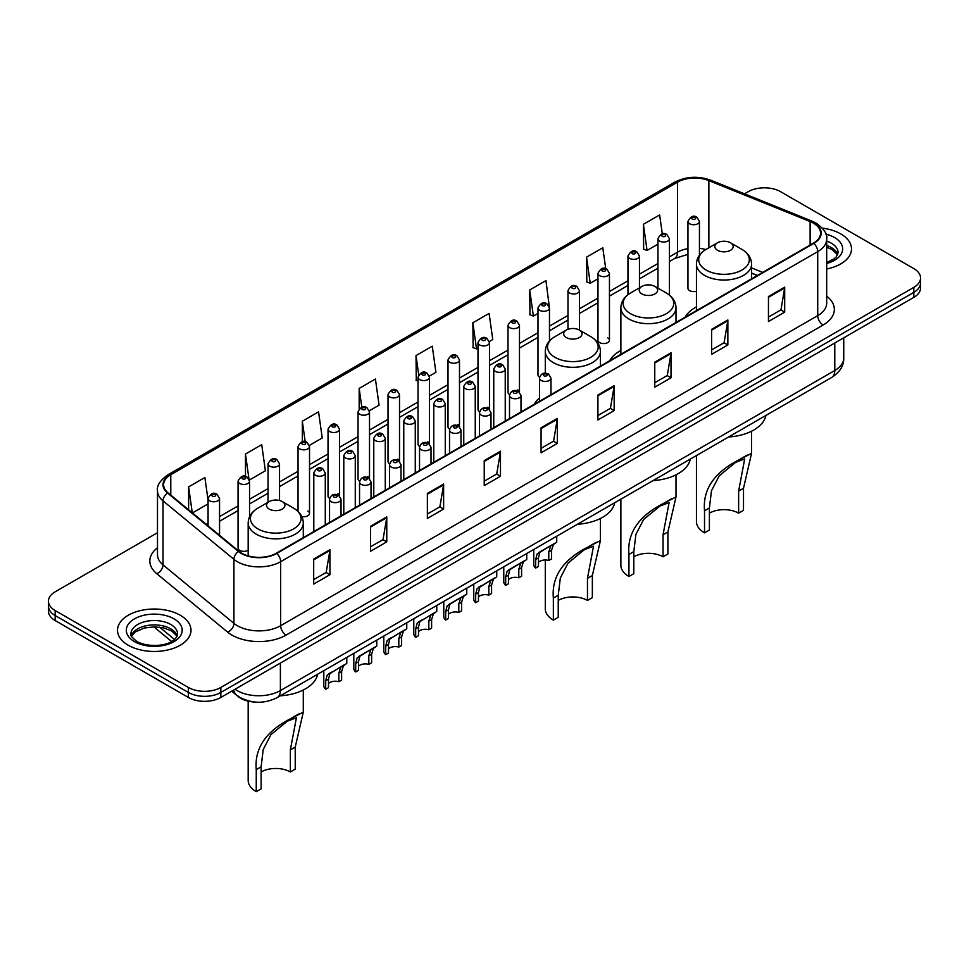 <?xml version="1.0" encoding="UTF-8"?>
<svg xmlns="http://www.w3.org/2000/svg" width="969" height="969" viewBox="0 0 969 969"><rect width="100%" height="100%" fill="white"/><g stroke="black" fill="none" stroke-linecap="round" stroke-linejoin="round"><path stroke-width="1.45" d="M539.503 397.98A40.577 23.426 0 0 0 534.101 404.376M620.875 350.499A40.577 23.426 0 0 0 609.683 360.747M696.445 306.858A40.577 23.426 0 0 0 685.253 317.105M609.453 340.24L609.453 273.355A5.741 3.319 180 0 1 605.916 276.419A5.741 3.319 180 0 1 599.654 275.693A5.741 3.319 180 0 1 597.97 273.355L597.97 340.24A5.741 3.319 0 0 0 599.654 342.59A5.741 3.319 0 0 0 605.916 343.305A5.741 3.319 0 0 0 609.453 340.24A5.741 3.319 0 0 0 607.769 337.902M549.471 341.003L549.471 307.985A5.741 3.319 180 0 1 545.922 311.049A5.741 3.319 180 0 1 539.672 310.334A5.741 3.319 180 0 1 537.989 307.985L537.989 374.882A5.741 3.319 0 0 0 539.6 377.183M519.481 392.045L519.481 325.305A5.741 3.319 180 0 1 515.932 328.37A5.741 3.319 180 0 1 509.67 327.643A5.741 3.319 180 0 1 507.998 325.305L507.998 392.191A5.741 3.319 0 0 0 509.609 394.504M487.807 407.162A5.741 3.319 0 0 1 489.478 409.366L489.49 342.614A5.741 3.319 180 0 1 485.941 345.679A5.741 3.319 180 0 1 479.679 344.964A5.741 3.319 180 0 1 477.996 342.614L477.996 409.512A5.741 3.319 0 0 0 479.619 411.813M457.804 424.483A5.741 3.319 0 0 1 459.488 426.675L459.488 359.935A5.741 3.319 180 0 1 455.951 363A5.741 3.319 180 0 1 449.689 362.285A5.741 3.319 180 0 1 448.005 359.935L448.005 426.82A5.741 3.319 0 0 0 449.628 429.134M427.813 441.803A5.741 3.319 0 0 1 429.497 443.996L429.497 377.256A5.741 3.319 180 0 1 425.948 380.32A5.741 3.319 180 0 1 419.698 379.594A5.741 3.319 180 0 1 418.014 377.256L418.014 444.141A5.741 3.319 0 0 0 419.625 446.443M399.507 461.317L399.507 394.565A5.741 3.319 180 0 1 395.958 397.629A5.741 3.319 180 0 1 389.708 396.915A5.741 3.319 180 0 1 388.024 394.565L388.024 461.462A5.741 3.319 0 0 0 389.635 463.763M367.832 476.433A5.741 3.319 0 0 1 369.504 478.625L369.516 411.886A5.741 3.319 180 0 1 365.967 414.95A5.741 3.319 180 0 1 359.705 414.223A5.741 3.319 180 0 1 358.033 411.886L358.033 478.771A5.741 3.319 0 0 0 359.644 481.084M337.842 493.742A5.741 3.319 0 0 1 339.513 495.946L339.513 429.206A5.741 3.319 180 0 1 335.977 432.259A5.741 3.319 180 0 1 329.714 431.544A5.741 3.319 180 0 1 328.031 429.206L328.031 496.092A5.741 3.319 0 0 0 329.654 498.393M249.542 516.792L249.542 481.145A5.741 3.319 180 0 1 245.993 484.209A5.741 3.319 180 0 1 239.743 483.495A5.741 3.319 180 0 1 238.059 481.145L238.059 548.042A5.741 3.319 0 0 0 239.743 550.38A5.741 3.319 0 0 0 248.173 550.186M699.436 255.21L699.436 221.404A5.741 3.319 180 0 1 695.887 224.469A5.741 3.319 180 0 1 689.637 223.754A5.741 3.319 180 0 1 687.954 221.404L687.954 288.29A5.741 3.319 0 0 0 689.637 290.639A5.741 3.319 0 0 0 696.445 291.209M757.298 275.511L751.569 273.197M519.469 392.045A5.741 3.319 0 0 0 517.797 389.853M399.494 461.317A5.741 3.319 0 0 0 397.823 459.112M301.807 516.525A5.741 3.319 0 0 0 309.523 513.413A5.741 3.319 0 0 0 307.839 511.063M255.247 702.077A22.965 13.263 180 0 1 238.035 696.457L231.664 691.2M157.487 532.732L55.172 591.805A22.965 13.263 0 0 0 48.45 601.18L48.45 611.185A22.965 13.263 0 0 0 55.172 620.56L188.361 697.45A22.965 13.263 0 0 0 220.847 697.45L913.828 297.362A22.965 13.263 0 0 0 920.55 287.987L920.55 282.984A22.965 13.263 0 0 1 913.828 292.359A22.965 13.263 0 0 0 920.55 282.984L920.55 277.982A22.965 13.263 0 0 0 913.828 268.607L780.639 191.717A22.965 13.263 0 0 0 748.153 191.717L744.495 193.824M48.45 601.18A22.965 13.263 0 0 0 55.172 610.555L188.361 687.445A22.965 13.263 0 0 0 220.847 687.445L220.847 692.447L913.828 292.359L220.847 692.447A22.965 13.263 0 0 1 188.361 692.447A22.965 13.263 0 0 0 220.847 692.447L220.847 697.45M55.172 610.555L55.172 615.557L188.361 692.447L55.172 615.557A22.965 13.263 0 0 1 48.45 606.182A22.965 13.263 0 0 0 55.172 615.557L55.172 620.56M840.741 233.904A36.749 21.221 0 0 0 822.378 228.151A36.749 21.221 0 0 1 840.741 233.904A36.749 21.221 0 0 1 851.497 248.912A36.749 21.221 0 0 0 840.741 233.904M180.234 615.242A36.749 21.221 0 0 0 140.19 610.64A36.749 21.221 0 0 0 117.503 630.25A36.749 21.221 0 0 0 128.259 645.245A36.749 21.221 0 0 0 168.315 649.848A36.749 21.221 0 0 0 191.002 630.25A36.749 21.221 0 0 0 180.234 615.242A36.749 21.221 0 0 0 140.19 610.64A36.749 21.221 0 0 0 117.503 630.25A36.749 21.221 0 0 0 128.259 645.245A36.749 21.221 0 0 0 168.315 649.848A36.749 21.221 0 0 0 191.002 630.25A36.749 21.221 0 0 0 180.234 615.242M813.391 223.124A24.504 14.147 180 0 1 820.573 233.129A24.504 14.147 180 0 1 813.391 243.134L276.335 553.202A24.504 14.147 180 0 1 238.943 551.313L168.037 492.846A24.504 14.147 180 0 1 163.604 484.73A24.504 14.147 180 0 1 170.786 474.725L677.488 182.184A24.504 14.147 180 0 1 708.86 180.609L810.12 221.538A24.504 14.147 180 0 1 813.391 223.124M813.827 222.87A25.109 14.499 0 0 0 810.472 221.247L709.211 180.319A25.109 14.499 0 0 0 677.052 181.942L170.35 474.483A25.109 14.499 0 0 0 167.54 493.051L238.435 551.506A25.109 14.499 0 0 0 276.771 553.444L813.827 243.376A25.109 14.499 0 0 0 813.827 222.87M313.69 559.077L313.69 584.077L329.932 574.702L329.932 549.702L313.69 559.077M313.69 579.644L326.202 572.425L329.872 550.525A6.129 3.537 -120 0 0 329.932 549.702M326.093 572.485L329.932 574.702M370.533 526.252L370.533 551.264L386.776 541.877L386.776 516.877L370.533 526.252M370.533 546.819L383.046 539.6L386.716 517.712A6.129 3.537 -120 0 0 386.776 516.877M382.937 539.66L386.776 541.877M427.377 493.439L427.377 518.439L443.62 509.064L443.62 484.052L427.377 493.439M427.377 514.006L439.89 506.787L443.56 484.888A6.129 3.537 -120 0 0 443.62 484.052M439.781 506.848L443.62 509.064M484.234 460.614L484.234 485.626L500.476 476.239L500.476 451.239L484.234 460.614M484.234 481.181L496.734 473.962L500.404 452.063A6.129 3.537 -120 0 0 500.476 451.239M496.625 474.023L500.476 476.239M768.453 296.514L768.453 321.526L784.696 312.139L784.696 287.139L768.453 296.514M768.453 317.081L780.966 309.862L784.636 287.975A6.129 3.537 -120 0 0 784.696 287.139M780.857 309.923L784.696 312.139M711.609 329.339L711.609 354.339L727.852 344.964L727.852 319.964L711.609 329.339M711.609 349.906L724.122 342.687L727.792 320.787A6.129 3.537 -120 0 0 727.852 319.964M724.013 342.747L727.852 344.964M654.765 362.152L654.765 387.164L671.008 377.789L671.008 352.777L654.765 362.152M654.765 382.719L667.278 375.5L670.948 353.612A6.129 3.537 -120 0 0 671.008 352.777M667.169 375.56L671.008 377.789M597.921 394.977L597.921 419.977L614.164 410.602L614.164 385.601L597.921 394.977M597.921 415.544L610.434 408.324L614.092 386.425A6.129 3.537 -120 0 0 614.164 385.601M610.325 408.385L614.164 410.602M541.077 427.789L541.077 452.802L557.32 443.427L557.32 418.414L541.077 427.789M541.077 448.368L553.59 441.137L557.248 419.25A6.129 3.537 -120 0 0 557.32 418.414M553.481 441.21L557.32 443.427M826.69 268.982A36.749 21.221 0 0 0 851.497 248.912A36.749 21.221 0 0 1 826.69 268.982M220.847 687.445L913.828 287.357A22.965 13.263 0 0 0 920.55 277.982M309.39 445.401L322.229 437.976L318.559 411.849L302.328 421.236L302.328 441.731M249.396 480.03L265.385 470.801L261.715 444.674L245.472 454.049L245.472 476.421M208.069 500.234L204.871 477.499L188.628 486.874L188.628 509.827M489.345 341.5L492.773 339.525L489.103 313.399L472.86 322.774L473.126 347.629M549.326 306.87L545.947 280.574L529.704 289.949L529.97 314.804M605.734 268.716L602.791 247.761L586.548 257.136L586.814 281.991M662.299 233.929L659.635 214.936L643.404 224.311L643.658 249.166M369.371 410.771L379.073 405.163L375.415 379.036L359.172 388.412L359.172 408.882M429.352 376.129L435.917 372.338L432.259 346.212L416.016 355.587L416.27 380.442M418.014 381.096L416.016 380.345M416.016 355.587L418.717 374.833M472.86 322.774L476.53 348.901L477.996 348.053M476.53 348.901L472.86 347.532M529.704 289.949L533.374 316.076L537.989 313.411M533.374 316.076L529.704 314.707M586.548 257.136L590.218 283.263L597.97 278.781M590.218 283.263L586.548 281.894M643.404 224.311L647.062 250.438L657.963 244.152M647.062 250.438L643.404 249.069M359.172 388.412L361.812 407.234M302.328 421.236L305.199 441.731M245.472 454.049L248.972 478.965M192.407 512.94L208.069 503.892M188.628 486.874L192.274 512.831M696.445 455.551L696.445 521.601A27.568 15.916 0 0 0 704.524 532.853L704.524 510.784C702.634 489.575 714.068 472.618 738.826 459.912L751.569 453.335L743.502 488.279L743.502 510.348L738.632 513.158A20.676 11.931 0 0 0 709.393 513.158M738.632 513.158L738.632 491.101L744.689 458.943L735.556 462.407L719.228 475.791L711.488 490.738L709.393 507.974L709.393 530.043L704.524 532.853M717.52 250.281A9.193 5.305 0 0 0 730.505 250.281A9.193 5.305 0 0 0 730.505 242.783L741.915 249.372A25.315 14.62 0 0 1 741.915 270.048A25.315 14.62 0 0 1 706.11 270.048A25.315 14.62 0 0 1 706.11 249.372C699.872 253.079 696.65 257.996 696.445 264.125A27.568 15.916 0 0 0 704.524 275.378A27.568 15.916 0 0 0 734.563 278.83A27.568 15.916 0 0 0 751.569 264.125C751.375 257.996 748.153 253.079 741.915 249.372L730.505 242.783A9.193 5.305 0 0 0 717.52 242.783A9.193 5.305 0 0 0 717.52 250.281M728.579 436.995A42.115 24.31 0 0 0 765.873 415.459M747.256 455.042L738.826 459.912L747.256 455.042M620.875 499.18L620.875 565.23A27.568 15.916 0 0 0 628.942 576.482L628.942 554.425C627.052 533.216 638.486 516.259 663.244 503.541L675.999 496.976L667.92 531.92L667.92 553.977L663.05 556.8A20.676 11.931 0 0 0 633.811 556.8M663.05 556.8L663.05 534.731L669.107 502.572L659.986 506.048L643.658 519.432L635.906 534.367L633.811 551.615L633.811 573.672L628.942 576.482M641.938 293.922A9.193 5.305 0 0 0 654.935 293.922A9.193 5.305 0 0 0 654.935 286.424L666.333 293.001A25.315 14.62 0 0 1 666.333 313.677A25.315 14.62 0 0 1 630.528 313.677A25.315 14.62 0 0 1 630.528 293.001C624.29 296.708 621.068 301.625 620.875 307.767A27.568 15.916 0 0 0 628.942 319.019A27.568 15.916 0 0 0 658.981 322.459A27.568 15.916 0 0 0 675.999 307.767C675.793 301.625 672.571 296.708 666.333 293.001L654.935 286.424A9.193 5.305 0 0 0 641.938 286.424A9.193 5.305 0 0 0 641.938 293.922M653.009 480.624A42.115 24.31 0 0 0 690.291 459.1M671.674 498.672L663.244 503.541L671.674 498.672M545.293 559.997L545.293 608.871A27.568 15.916 0 0 0 553.36 620.124L553.36 598.055C551.482 576.846 562.916 559.888 587.662 547.182L600.417 540.605L592.35 575.55L592.35 597.619L587.468 600.429A20.676 11.931 0 0 0 558.241 600.429M587.468 600.429L587.468 578.36L593.525 546.201L584.404 549.677L568.076 563.062L560.336 577.996L558.241 595.245L558.241 617.314L553.36 620.124M566.356 337.551A9.193 5.305 0 0 0 579.353 337.551A9.193 5.305 0 0 0 579.353 330.054L590.763 336.643A25.315 14.62 0 0 1 590.763 357.319A25.315 14.62 0 0 1 554.946 357.319A25.315 14.62 0 0 1 554.946 336.643C548.72 340.349 545.499 345.267 545.293 351.396A27.568 15.916 0 0 0 553.36 362.648A27.568 15.916 0 0 0 583.399 366.1A27.568 15.916 0 0 0 600.417 351.396C600.211 345.267 597.001 340.349 590.763 336.643L579.353 330.054A9.193 5.305 0 0 0 566.356 330.054A9.193 5.305 0 0 0 566.356 337.551M577.427 524.265A42.115 24.31 0 0 0 614.721 502.729M596.105 542.313L587.662 547.182L596.105 542.313M248.173 701.132L248.173 780.408A27.568 15.916 0 0 0 256.252 791.661L256.252 769.592C254.362 748.383 265.797 731.425 290.555 718.719L303.297 712.142L295.23 747.087L295.23 769.156L290.361 771.966A20.676 11.931 0 0 0 261.121 771.966M290.361 771.966L290.361 749.909L296.417 717.738L287.284 721.215L270.957 734.599L263.217 749.546L261.121 766.782L261.121 788.851L256.252 791.661M269.249 509.088A9.193 5.305 0 0 0 282.233 509.088A9.193 5.305 0 0 0 282.233 501.591L293.643 508.18A25.315 14.62 0 0 1 293.643 528.856A25.315 14.62 0 0 1 257.839 528.856A25.315 14.62 0 0 1 257.839 508.18C251.601 511.886 248.379 516.804 248.173 522.933A27.568 15.916 0 0 0 256.252 534.185A27.568 15.916 0 0 0 286.291 537.638A27.568 15.916 0 0 0 303.297 522.933C303.103 516.804 299.881 511.886 293.643 508.18L282.233 501.591A9.193 5.305 0 0 0 269.249 501.591A9.193 5.305 0 0 0 269.249 509.088M280.307 695.803A42.115 24.31 0 0 0 317.602 674.267M298.985 713.85L290.555 718.719L298.985 713.85M538.461 562.371A7.655 4.421 180 0 1 548.781 560.506L548.781 551.93L550.658 546.128L551.979 544.905L541.598 550.889L539.83 552.391L538.461 557.89L538.461 566.465L535.663 568.076A11.483 6.626 180 0 1 533.762 564.418L533.762 549.471M535.663 568.076L535.663 559.501L537.129 553.953L552.899 544.372M556.727 536.208L556.727 542.155L553.36 544.566L551.579 550.319L551.579 558.895L548.781 560.506M538.825 552.5L541.598 550.889L538.825 552.5M508.459 579.692A7.655 4.421 180 0 1 518.79 577.815L518.79 569.239L520.668 563.449L521.988 562.214L511.608 568.209L509.839 569.699L508.459 575.211L508.459 583.786L505.673 585.397A11.483 6.626 180 0 1 503.771 581.739L503.771 566.792M505.673 585.397L505.673 576.821L507.126 571.262L522.909 561.693M526.736 553.529L526.736 559.476L523.369 561.887L521.588 567.628L521.588 576.204L518.79 577.815M508.822 569.82L511.608 568.209L508.822 569.82M478.468 597.013A7.655 4.421 180 0 1 488.8 595.136L488.8 586.56L490.677 580.77L491.998 579.535L479.849 587.02L478.468 592.519L478.468 601.095L475.682 602.706A11.483 6.626 180 0 1 473.768 599.048L473.768 584.101M475.682 602.706L475.682 594.13L477.136 588.583L492.918 579.002M496.746 570.85L496.746 576.797L493.378 579.208L491.586 584.949L491.586 593.525L488.8 595.136M478.831 587.129L481.617 585.53L478.831 587.129M448.477 614.322A7.655 4.421 180 0 1 458.809 612.444L458.809 603.881L460.675 598.079L461.995 596.856L451.627 602.839L449.846 604.329L448.477 609.84L448.477 618.416L445.679 620.027A11.483 6.626 180 0 1 443.778 616.369L443.778 601.422M445.679 620.027L445.679 611.451L447.145 605.891L462.916 596.323M466.755 588.159L466.755 594.106L463.388 596.516L461.595 602.258L461.595 610.833L458.809 612.444M448.841 604.45L451.627 602.839L448.841 604.45M418.487 631.643A7.655 4.421 180 0 1 428.807 629.765L428.807 621.19L430.684 615.4L432.004 614.164L419.856 621.65L418.487 627.161L418.487 635.725L415.689 637.348A11.483 6.626 180 0 1 413.787 633.69L413.787 618.743M415.689 637.348L415.689 628.772L417.154 623.212L432.925 613.631M436.753 605.48L436.753 611.427L433.397 613.837L431.605 619.579L431.605 628.154L428.807 629.765M418.85 621.771L421.636 620.16L418.85 621.771M388.484 648.964A7.655 4.421 180 0 1 398.816 647.086L398.816 638.51L400.694 632.721L402.014 631.485L389.865 638.971L388.484 644.47L388.484 653.045L385.698 654.656A11.483 6.626 180 0 1 383.797 650.998L383.797 636.052M385.698 654.656L385.698 646.081L387.164 640.533L402.934 630.952M406.762 622.788L406.762 628.748L403.395 631.158L401.614 636.899L401.614 645.475L398.816 647.086M388.86 639.08L391.633 637.481L388.86 639.08M358.494 666.272A7.655 4.421 180 0 1 368.826 664.395L368.826 655.819L370.703 650.029L372.023 648.806L361.643 654.79L359.874 656.279L358.494 661.791L358.494 670.366L355.708 671.977A11.483 6.626 180 0 1 353.806 668.319L353.806 653.372M355.708 671.977L355.708 663.402L357.161 657.842L372.944 648.273M376.771 640.109L376.771 646.057L373.404 648.467L371.624 654.208L371.624 662.784L368.826 664.395M358.857 656.401L361.643 654.79L358.857 656.401M328.503 683.593A7.655 4.421 180 0 1 338.835 681.716L338.835 673.14L340.713 667.35L342.033 666.115L329.884 673.6L328.503 679.099L328.503 687.675L325.717 689.286A11.483 6.626 180 0 1 323.803 685.64L323.803 670.693M325.717 689.286L325.717 680.722L327.171 675.163L342.953 665.582M346.781 657.43L346.781 663.377L343.414 665.788L341.621 671.529L341.621 680.105L338.835 681.716M328.866 673.721L331.652 672.111L328.866 673.721M235.031 689.262A30.62 17.684 0 0 0 237.09 690.57A30.62 17.684 0 0 0 280.392 690.57L834.781 370.497A30.62 17.684 0 0 0 843.745 357.997C843.975 365.604 839.929 372.108 831.608 377.51L277.219 697.583A15.31 8.842 60 0 0 280.392 690.57L280.392 663.062M834.781 342.99L834.781 370.497A15.31 8.842 60 0 1 831.608 377.51M233.783 689.976A15.31 10.247 129.5 0 0 236.46 694.955L231.809 691.115M913.828 297.362L913.828 287.357M188.361 697.45L188.361 687.445M159.631 627.173L174.505 639.443M826.69 296.139A38.288 22.105 180 0 1 823.141 325.027L286.085 635.095A7.655 4.421 60 0 1 280.671 625.708L817.727 315.64A30.62 17.684 0 0 0 826.69 303.14L826.69 239.125A30.62 17.684 180 0 1 817.727 251.625A7.655 4.421 -120 0 0 813.827 243.376M286.085 635.095A38.288 22.105 180 0 1 231.942 635.095A38.288 22.105 180 0 1 227.654 632.139L156.748 573.672A38.288 22.105 180 0 1 157.487 547.739M237.357 625.708A30.62 17.684 0 0 0 280.671 625.708L280.671 561.693A30.62 17.684 180 0 1 233.929 559.343L163.022 500.876A30.62 17.684 180 0 1 157.487 490.738L157.487 554.752A30.62 17.684 0 0 0 163.022 564.891L233.929 623.358A30.62 17.684 0 0 0 237.357 625.708M826.69 239.125C827.72 234.341 824.195 229.011 816.14 223.124L812.119 221.162A7.655 3.585 112 0 0 810.472 221.247M812.119 221.162L710.858 180.234C698.177 175.74 686.137 176.394 674.739 182.184A7.655 4.421 60 0 1 677.052 181.942M170.35 474.483A7.655 4.421 -120 0 0 168.037 474.725C160.091 480.442 156.566 485.772 157.487 490.738M167.54 493.051A7.655 5.124 129.5 0 0 163.022 500.876L163.022 564.891A7.655 5.124 -50.5 0 1 156.748 573.672M710.858 180.234A7.655 3.585 112 0 0 709.211 180.319M238.435 551.506A7.655 5.124 129.5 0 0 233.929 559.343L233.929 623.358A7.655 5.124 -50.5 0 1 227.654 632.139M276.771 553.444A7.655 4.421 60 0 1 280.671 561.693L817.727 251.625L817.727 315.64A7.655 4.421 60 0 0 823.141 325.027M170.786 474.725L170.786 495.111M810.12 221.538L810.12 245.012M708.86 180.609L708.86 247.773M762.712 272.386L751.569 267.892M705.783 249.566A24.504 14.147 0 0 0 699.436 248.318M687.954 248.633A24.504 14.147 0 0 0 677.488 252.206L669.446 256.846M677.488 182.184L677.488 252.206A13.784 7.958 60 0 1 674.63 258.517L669.446 261.509M657.963 263.483L639.455 274.166M627.96 280.792L609.453 291.487M597.97 298.113L579.462 308.796M567.979 315.434L549.471 326.117M537.989 332.742L519.481 343.426M507.998 350.063L489.49 360.747M477.996 367.372L459.488 378.067M448.005 384.693L429.497 395.376M418.014 402.014L399.507 412.697M388.024 419.323L369.516 430.018M358.033 436.644L339.513 447.327M328.031 453.964L309.523 464.648M298.04 471.273L279.532 481.956M268.05 488.594L249.542 499.277M238.059 505.903L219.551 516.598M208.069 523.224L206.191 524.302M541.077 428.589L557.248 419.25M597.921 395.764L614.092 386.425M654.765 362.951L670.948 353.612M711.609 330.126L727.792 320.787M768.453 297.313L784.636 287.975M484.234 461.401L500.404 452.063M427.377 494.226L443.56 484.888M370.533 527.051L386.716 517.712M313.69 559.864L329.872 550.525M837.701 254.593A23.341 13.469 0 0 0 831.245 247.507A23.341 13.469 0 0 0 826.69 245.46M826.69 262.454L833.752 259.098L836.174 256.967L838.088 252.667A23.341 13.469 0 0 0 831.245 243.134A23.341 13.469 0 0 0 826.69 241.087M826.69 263.483A27.931 16.122 0 0 0 834.503 237.514A27.931 16.122 0 0 0 825.867 234.123M709.393 507.974L704.524 510.784M743.502 488.279L738.632 491.101M633.811 551.615L628.942 554.425M667.92 531.92L663.05 534.731M558.241 595.245L553.36 598.055M592.35 575.55L587.468 578.36M261.121 766.782L256.252 769.592M295.23 747.087L290.361 749.909M177.194 635.918A23.341 13.469 0 0 0 170.75 628.845A23.341 13.469 0 0 0 147.324 625.502A23.341 13.469 0 0 0 131.299 635.918M170.75 624.472A23.341 13.469 0 0 0 145.326 621.553A23.341 13.469 0 0 0 130.912 633.992C129.689 634.719 131.651 637.19 136.799 641.417C148.79 648.431 175.474 646.48 177.593 633.992A23.341 13.469 0 0 0 170.75 624.472M134.497 641.648A27.931 16.122 0 0 0 173.996 641.648A27.931 16.122 0 0 0 173.996 618.84A27.931 16.122 0 0 0 134.497 618.84A27.931 16.122 0 0 0 134.497 641.648M541.187 380.466A5.741 3.319 180 0 1 539.503 378.128C540.968 373.416 543.972 372.048 548.515 374.034L550.986 378.128A5.741 3.319 180 0 1 547.437 381.192A5.741 3.319 180 0 1 541.187 380.466M546.601 374.216A1.914 1.102 0 0 0 543.888 374.216A1.914 1.102 0 0 0 543.888 375.778A1.914 1.102 0 0 0 546.601 375.778A1.914 1.102 0 0 0 546.601 374.216M551.979 544.905L554.765 543.294M548.781 551.93L551.579 550.319M535.663 559.501L538.461 557.89M511.196 397.787A5.741 3.319 180 0 1 509.512 395.449C510.978 390.737 513.982 389.368 518.524 391.343L520.995 395.449A5.741 3.319 180 0 1 517.446 398.501A5.741 3.319 180 0 1 511.196 397.787M516.61 391.537A1.914 1.102 0 0 0 513.897 391.537A1.914 1.102 0 0 0 513.897 393.099A1.914 1.102 0 0 0 516.61 393.099A1.914 1.102 0 0 0 516.61 391.537M521.988 562.214L524.774 560.615M518.79 569.239L521.588 567.628M505.673 576.821L508.459 575.211M481.193 415.107A5.741 3.319 180 0 1 479.51 412.758C480.987 408.046 483.991 406.677 488.521 408.664L491.004 412.758A5.741 3.319 180 0 1 487.455 415.822A5.741 3.319 180 0 1 481.193 415.107M486.608 408.857A1.914 1.102 0 0 0 483.906 408.857A1.914 1.102 0 0 0 483.906 410.42A1.914 1.102 0 0 0 486.608 410.42A1.914 1.102 0 0 0 486.608 408.857M491.998 579.535L494.771 577.924M488.8 586.56L491.586 584.949M475.682 594.13L478.468 592.519M451.203 432.416A5.741 3.319 180 0 1 449.519 430.079C450.985 425.367 453.989 423.998 458.531 425.985L461.002 430.079A5.741 3.319 180 0 1 457.465 433.143A5.741 3.319 180 0 1 451.203 432.416M456.617 426.166A1.914 1.102 0 0 0 453.916 426.166A1.914 1.102 0 0 0 453.916 427.729A1.914 1.102 0 0 0 456.617 427.729A1.914 1.102 0 0 0 456.617 426.166M461.995 596.856L464.781 595.245M458.809 603.881L461.595 602.258M445.679 611.451L448.477 609.84M421.212 449.737A5.741 3.319 180 0 1 419.529 447.387C420.994 442.676 423.998 441.319 428.54 443.293L431.011 447.387A5.741 3.319 180 0 1 427.474 450.452A5.741 3.319 180 0 1 421.212 449.737M426.626 443.487A1.914 1.102 0 0 0 423.913 443.487A1.914 1.102 0 0 0 423.913 445.05A1.914 1.102 0 0 0 426.626 445.05A1.914 1.102 0 0 0 426.626 443.487M432.004 614.164L434.79 612.565M428.807 621.19L431.605 619.579M415.689 628.772L418.487 627.161M391.222 467.058A5.741 3.319 180 0 1 389.538 464.708C391.004 459.996 394.008 458.628 398.55 460.614L401.021 464.708A5.741 3.319 180 0 1 397.472 467.773A5.741 3.319 180 0 1 391.222 467.058M396.636 460.796A1.914 1.102 0 0 0 393.923 460.796A1.914 1.102 0 0 0 393.923 462.358A1.914 1.102 0 0 0 396.636 462.358A1.914 1.102 0 0 0 396.636 460.796M402.014 631.485L404.8 629.874M398.816 638.51L401.614 636.899M385.698 646.081L388.484 644.47M361.231 484.367A5.741 3.319 180 0 1 359.547 482.029C361.013 477.317 364.017 475.949 368.559 477.923L371.03 482.029A5.741 3.319 180 0 1 367.481 485.094A5.741 3.319 180 0 1 361.231 484.367M366.645 478.117A1.914 1.102 0 0 0 363.932 478.117A1.914 1.102 0 0 0 363.932 479.679A1.914 1.102 0 0 0 366.645 479.679A1.914 1.102 0 0 0 366.645 478.117M372.023 648.806L374.809 647.195M368.826 655.819L371.624 654.208M355.708 663.402L358.494 661.791M331.228 501.688A5.741 3.319 180 0 1 329.545 499.338C331.023 494.626 334.026 493.269 338.556 495.244L341.04 499.338A5.741 3.319 180 0 1 337.491 502.402A5.741 3.319 180 0 1 331.228 501.688M336.643 495.438A1.914 1.102 0 0 0 333.942 495.438A1.914 1.102 0 0 0 333.942 497A1.914 1.102 0 0 0 336.643 497A1.914 1.102 0 0 0 336.643 495.438M342.033 666.115L344.807 664.516M338.835 673.14L341.621 671.529M325.717 680.722L328.503 679.099M505.237 421.043L505.237 369.032A5.741 3.319 180 0 1 501.7 372.096A5.741 3.319 180 0 1 495.438 371.381A5.741 3.319 180 0 1 493.754 369.032L493.754 427.668M498.139 366.682A1.914 1.102 0 0 0 500.852 366.682A1.914 1.102 0 0 0 500.852 365.119A1.914 1.102 0 0 0 498.139 365.119A1.914 1.102 0 0 0 498.139 366.682M475.246 438.351L475.246 386.352A5.741 3.319 180 0 1 471.697 389.405A5.741 3.319 180 0 1 465.447 388.69A5.741 3.319 180 0 1 463.763 386.352L463.763 444.989M468.148 384.003A1.914 1.102 0 0 0 470.861 384.003A1.914 1.102 0 0 0 470.861 382.44A1.914 1.102 0 0 0 468.148 382.44A1.914 1.102 0 0 0 468.148 384.003M445.255 455.672L445.255 403.661A5.741 3.319 180 0 1 441.707 406.726A5.741 3.319 180 0 1 435.444 406.011A5.741 3.319 180 0 1 433.773 403.661L433.773 462.298M438.158 401.323A1.914 1.102 0 0 0 440.859 401.323A1.914 1.102 0 0 0 440.859 399.761A1.914 1.102 0 0 0 438.158 399.761A1.914 1.102 0 0 0 438.158 401.323M415.265 472.993L415.265 420.982A5.741 3.319 180 0 1 411.716 424.047A5.741 3.319 180 0 1 405.454 423.32A5.741 3.319 180 0 1 403.77 420.982L403.77 479.619M408.167 418.632A1.914 1.102 0 0 0 410.868 418.632A1.914 1.102 0 0 0 410.868 417.07A1.914 1.102 0 0 0 408.167 417.07A1.914 1.102 0 0 0 408.167 418.632M385.262 490.302L385.262 438.291A5.741 3.319 180 0 1 381.725 441.355A5.741 3.319 180 0 1 375.463 440.641A5.741 3.319 180 0 1 373.78 438.291L373.78 496.94M378.176 435.953A1.914 1.102 0 0 0 380.878 435.953A1.914 1.102 0 0 0 380.878 434.391A1.914 1.102 0 0 0 378.176 434.391A1.914 1.102 0 0 0 378.176 435.953M355.272 507.623L355.272 455.612A5.741 3.319 180 0 1 351.735 458.676A5.741 3.319 180 0 1 345.473 457.962A5.741 3.319 180 0 1 343.789 455.612L343.789 514.248M348.174 453.274A1.914 1.102 0 0 0 350.887 453.274A1.914 1.102 0 0 0 350.887 451.711A1.914 1.102 0 0 0 348.174 451.711A1.914 1.102 0 0 0 348.174 453.274M325.281 524.944L325.281 472.933A5.741 3.319 180 0 1 321.732 475.997A5.741 3.319 180 0 1 315.482 475.27A5.741 3.319 180 0 1 313.799 472.933L313.799 531.569M318.183 470.583A1.914 1.102 0 0 0 320.896 470.583A1.914 1.102 0 0 0 320.896 469.02A1.914 1.102 0 0 0 318.183 469.02A1.914 1.102 0 0 0 318.183 470.583M692.338 219.067A1.914 1.102 0 0 0 695.052 219.067A1.914 1.102 0 0 0 695.052 217.492A1.914 1.102 0 0 0 692.338 217.492A1.914 1.102 0 0 0 692.338 219.067M669.446 295.121L669.446 238.725A5.741 3.319 180 0 1 665.897 241.79A5.741 3.319 180 0 1 659.635 241.063A5.741 3.319 180 0 1 657.963 238.725L657.963 288.168M662.348 236.375A1.914 1.102 0 0 0 665.049 236.375A1.914 1.102 0 0 0 665.049 234.813A1.914 1.102 0 0 0 662.348 234.813A1.914 1.102 0 0 0 662.348 236.375M639.455 287.854L639.455 256.034A5.741 3.319 180 0 1 635.906 259.098A5.741 3.319 180 0 1 629.644 258.384A5.741 3.319 180 0 1 627.96 256.034L627.96 294.697M632.357 253.696A1.914 1.102 0 0 0 635.058 253.696A1.914 1.102 0 0 0 635.058 252.134A1.914 1.102 0 0 0 632.357 252.134A1.914 1.102 0 0 0 632.357 253.696M602.355 271.005A1.914 1.102 0 0 0 605.068 271.005A1.914 1.102 0 0 0 605.068 269.443A1.914 1.102 0 0 0 602.355 269.443A1.914 1.102 0 0 0 602.355 271.005M579.462 330.114L579.462 290.676A5.741 3.319 180 0 1 575.913 293.728A5.741 3.319 180 0 1 569.663 293.013A5.741 3.319 180 0 1 567.979 290.676L567.979 329.315M572.364 288.326A1.914 1.102 0 0 0 575.077 288.326A1.914 1.102 0 0 0 575.077 286.763A1.914 1.102 0 0 0 572.364 286.763A1.914 1.102 0 0 0 572.364 288.326M542.374 305.647A1.914 1.102 0 0 0 545.087 305.647A1.914 1.102 0 0 0 545.087 304.084A1.914 1.102 0 0 0 542.374 304.084A1.914 1.102 0 0 0 542.374 305.647M512.383 322.956A1.914 1.102 0 0 0 515.084 322.956A1.914 1.102 0 0 0 515.084 321.393A1.914 1.102 0 0 0 512.383 321.393A1.914 1.102 0 0 0 512.383 322.956M482.392 340.276A1.914 1.102 0 0 0 485.094 340.276A1.914 1.102 0 0 0 485.094 338.714A1.914 1.102 0 0 0 482.392 338.714A1.914 1.102 0 0 0 482.392 340.276M452.39 357.585A1.914 1.102 0 0 0 455.103 357.585A1.914 1.102 0 0 0 455.103 356.023A1.914 1.102 0 0 0 452.39 356.023A1.914 1.102 0 0 0 452.39 357.585M422.399 374.906A1.914 1.102 0 0 0 425.112 374.906A1.914 1.102 0 0 0 425.112 373.344A1.914 1.102 0 0 0 422.399 373.344A1.914 1.102 0 0 0 422.399 374.906M392.409 392.227A1.914 1.102 0 0 0 395.122 392.227A1.914 1.102 0 0 0 395.122 390.664A1.914 1.102 0 0 0 392.409 390.664A1.914 1.102 0 0 0 392.409 392.227M362.418 409.536A1.914 1.102 0 0 0 365.119 409.536A1.914 1.102 0 0 0 365.119 407.973A1.914 1.102 0 0 0 362.418 407.973A1.914 1.102 0 0 0 362.418 409.536M332.428 426.857A1.914 1.102 0 0 0 335.129 426.857A1.914 1.102 0 0 0 335.129 425.294A1.914 1.102 0 0 0 332.428 425.294A1.914 1.102 0 0 0 332.428 426.857M309.523 513.413L309.523 446.515A5.741 3.319 180 0 1 305.986 449.58A5.741 3.319 180 0 1 299.724 448.865A5.741 3.319 180 0 1 298.04 446.515L298.04 511.426M302.425 444.177A1.914 1.102 0 0 0 305.138 444.177A1.914 1.102 0 0 0 305.138 442.615A1.914 1.102 0 0 0 302.425 442.615A1.914 1.102 0 0 0 302.425 444.177M279.532 500.513L279.532 463.836A5.741 3.319 180 0 1 275.983 466.901A5.741 3.319 180 0 1 269.733 466.174A5.741 3.319 180 0 1 268.05 463.836L268.05 502.281M272.434 461.486A1.914 1.102 0 0 0 275.148 461.486A1.914 1.102 0 0 0 275.148 459.924A1.914 1.102 0 0 0 272.434 459.924A1.914 1.102 0 0 0 272.434 461.486M242.444 478.807A1.914 1.102 0 0 0 245.157 478.807A1.914 1.102 0 0 0 245.157 477.245A1.914 1.102 0 0 0 242.444 477.245A1.914 1.102 0 0 0 242.444 478.807M219.551 535.312L219.551 498.466A5.741 3.319 180 0 1 216.002 501.53A5.741 3.319 180 0 1 209.74 500.816A5.741 3.319 180 0 1 208.069 498.466L208.069 525.852M212.453 496.116A1.914 1.102 0 0 0 215.154 496.116A1.914 1.102 0 0 0 215.154 494.553A1.914 1.102 0 0 0 212.453 494.553A1.914 1.102 0 0 0 212.453 496.116M277.219 697.583C264.9 703.773 252.582 703.773 240.251 697.583L236.46 694.955M843.745 357.997L843.745 337.818M171.598 641.478L153.853 626.846M674.739 182.184L168.037 474.725M700.248 254.169L699.436 254.096M687.954 254.338L674.63 258.517M657.963 268.147L639.455 278.83M627.96 285.455L609.453 296.139M597.97 302.776L579.462 313.459M567.979 320.085L549.471 330.78M537.989 337.406L519.481 348.089M507.998 354.727L489.49 365.41M477.996 372.035L459.488 382.719M448.005 389.356L429.497 400.04M418.014 406.677L399.507 417.36M388.024 423.986L369.516 434.669M358.033 441.307L339.513 451.99M328.031 458.616L309.523 469.311M298.04 475.936L279.532 486.62M268.05 493.257L249.542 503.941M238.059 510.566L219.551 521.249M757.467 275.414L751.569 273.04M837.579 254.847L832.201 249.614L826.69 247.252M751.569 453.335L751.569 431.205M751.569 278.818L751.569 264.125M696.445 310.649L696.445 264.125M717.52 242.783L706.11 249.372M675.999 496.976L675.999 474.834M675.999 322.459L675.999 307.767M620.875 354.279L620.875 307.767M641.938 286.424L630.528 293.001M600.417 540.605L600.417 518.476M600.417 366.088L600.417 351.396M545.293 373.198L545.293 351.396M566.356 330.054L554.946 336.643M303.297 712.142L303.297 690.013M303.297 537.625L303.297 522.933M248.173 555.879L248.173 522.933M269.249 501.591L257.839 508.18M177.085 636.185L171.707 630.952L163.495 627.851L154.228 626.846L144.357 628.009L135.139 632.018L131.421 636.185M539.503 401.263L539.503 378.128M550.986 394.625L550.986 378.128M509.512 418.572L509.512 395.449M520.995 411.946L520.995 395.449M479.51 435.893L479.51 412.758M491.004 429.267L491.004 412.758M449.519 453.213L449.519 430.079M461.002 446.576L461.002 430.079M419.529 470.522L419.529 447.387M431.011 463.897L431.011 447.387M389.538 487.843L389.538 464.708M401.021 481.205L401.021 464.708M359.547 505.152L359.547 482.029M371.03 498.526L371.03 482.029M329.545 522.473L329.545 499.338M341.04 515.847L341.04 499.338M505.237 369.032L502.766 364.938C499.435 362.527 496.431 363.896 493.754 369.032M475.246 386.352L472.775 382.246C469.444 379.848 466.44 381.217 463.763 386.352M445.255 403.661L442.772 399.567C439.442 397.157 436.45 398.525 433.773 403.661M415.265 420.982L412.782 416.888C409.451 414.478 406.447 415.846 403.77 420.982M385.262 438.291L382.791 434.197C379.46 431.799 376.457 433.155 373.78 438.291M355.272 455.612L352.801 451.518C349.47 449.107 346.466 450.476 343.789 455.612M325.281 472.933L322.81 468.826C319.479 466.428 316.475 467.797 313.799 472.933M699.436 221.404L696.965 217.31C693.634 214.9 690.631 216.269 687.954 221.404M669.446 238.725L666.963 234.619C663.632 232.221 660.628 233.59 657.963 238.725M639.455 256.034L636.972 251.94C633.641 249.542 630.637 250.898 627.96 256.034M609.453 273.355L606.982 269.261C603.651 266.85 600.647 268.219 597.97 273.355M579.462 290.676L576.991 286.57C573.66 284.171 570.656 285.528 567.979 290.676M549.471 307.985L547 303.891C543.67 301.48 540.666 302.849 537.989 307.985M519.481 325.305L516.998 321.211C513.667 318.801 510.663 320.17 507.998 325.305M489.49 342.614L487.007 338.52C483.676 336.122 480.672 337.478 477.996 342.614M459.488 359.935L457.017 355.841C453.686 353.431 450.682 354.799 448.005 359.935M429.497 377.256L427.026 373.15C423.695 370.752 420.691 372.12 418.014 377.256M399.507 394.565L397.036 390.471C393.705 388.06 390.701 389.429 388.024 394.565M369.516 411.886L367.033 407.792C363.702 405.381 360.698 406.75 358.033 411.886M339.513 429.206L337.042 425.1C333.711 422.702 330.708 424.059 328.031 429.206M309.523 446.515L307.052 442.421C303.721 440.011 300.717 441.379 298.04 446.515M279.532 463.836L277.061 459.742C273.73 457.332 270.726 458.7 268.05 463.836M249.542 481.145L247.071 477.051C243.74 474.653 240.736 476.009 238.059 481.145M219.551 498.466L217.068 494.372C213.737 491.961 210.733 493.33 208.069 498.466"/></g></svg>
